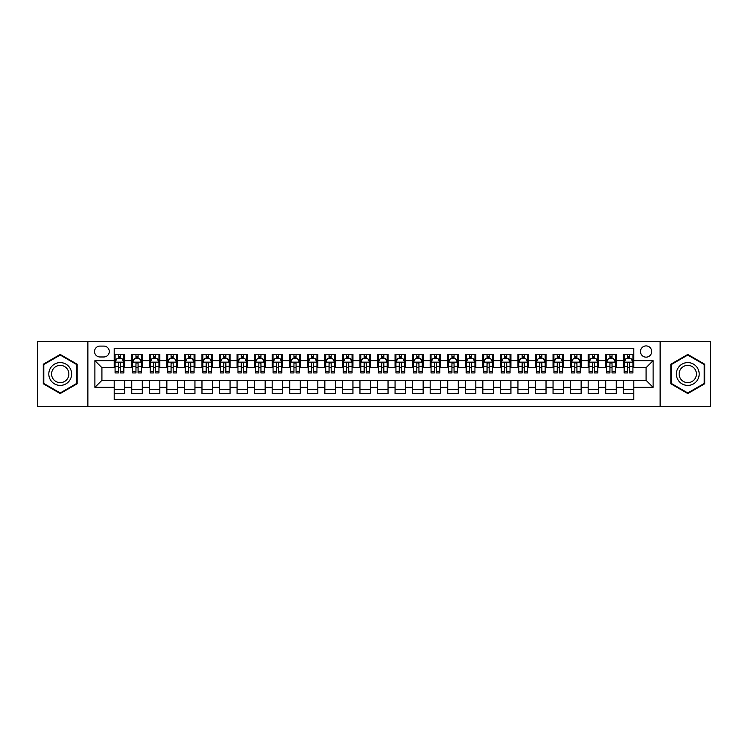 <?xml version="1.0" encoding="UTF-8"?>
<svg xmlns="http://www.w3.org/2000/svg" width="748" height="748" viewBox="0 0 748 748"><rect width="100%" height="100%" fill="white"/><g stroke="black" fill="none" stroke-linecap="round" stroke-linejoin="round"><path stroke-width="1.12" d="M646.085 345.913A5.619 5.619 0 0 0 640.475 351.532A5.619 5.619 0 0 0 646.085 357.151A5.619 5.619 0 0 0 651.704 351.532A5.619 5.619 0 0 0 646.085 345.913M660.129 406.473L710.6 406.473L710.6 341.527L660.129 341.527L660.129 406.473L87.871 406.473L87.871 341.527L37.4 341.527L37.4 406.473L87.871 406.473M633.799 354.253L623.271 354.253L623.271 360.658L616.249 360.658L616.249 367.679L623.271 367.679L623.271 360.658M616.249 360.658L616.249 354.253L605.712 354.253L605.712 360.658L598.69 360.658L598.69 367.679L605.712 367.679L605.712 360.658M598.69 360.658L598.69 354.253L588.162 354.253L588.162 360.658L581.14 360.658L581.14 367.679L588.162 367.679L588.162 360.658M581.14 360.658L581.14 354.253L570.602 354.253L570.602 360.658L563.581 360.658L563.581 367.679L570.602 367.679L570.602 360.658M563.581 360.658L563.581 354.253L553.053 354.253L553.053 360.658L546.031 360.658L546.031 367.679L553.053 367.679L553.053 360.658M546.031 360.658L546.031 354.253L535.493 354.253L535.493 360.658L528.481 360.658L528.481 367.679L535.493 367.679L535.493 360.658M528.481 360.658L528.481 354.253L517.943 354.253L517.943 360.658L510.921 360.658L510.921 367.679L517.943 367.679L517.943 360.658M510.921 360.658L510.921 354.253L500.393 354.253L500.393 360.658L493.371 360.658L493.371 367.679L500.393 367.679L500.393 360.658M493.371 360.658L493.371 354.253L482.834 354.253L482.834 360.658L475.812 360.658L475.812 367.679L482.834 367.679L482.834 360.658M475.812 360.658L475.812 354.253L465.284 354.253L465.284 360.658L458.262 360.658L458.262 367.679L465.284 367.679L465.284 360.658M458.262 360.658L458.262 354.253L447.725 354.253L447.725 360.658L440.703 360.658L440.703 367.679L447.725 367.679L447.725 360.658M440.703 360.658L440.703 354.253L430.175 354.253L430.175 360.658L423.153 360.658L423.153 367.679L430.175 367.679L430.175 360.658M423.153 360.658L423.153 354.253L412.616 354.253L412.616 360.658L405.594 360.658L405.594 367.679L412.616 367.679L412.616 360.658M405.594 360.658L405.594 354.253L395.066 354.253L395.066 360.658L388.044 360.658L388.044 367.679L395.066 367.679L395.066 360.658M388.044 360.658L388.044 354.253L377.506 354.253L377.506 360.658L370.494 360.658L370.494 367.679L377.506 367.679L377.506 360.658M370.494 360.658L370.494 354.253L359.956 354.253L359.956 360.658L352.934 360.658L352.934 367.679L359.956 367.679L359.956 360.658M352.934 360.658L352.934 354.253L342.406 354.253L342.406 360.658L335.385 360.658L335.385 367.679L342.406 367.679L342.406 360.658M335.385 360.658L335.385 354.253L324.847 354.253L324.847 360.658L317.825 360.658L317.825 367.679L324.847 367.679L324.847 360.658M317.825 360.658L317.825 354.253L307.297 354.253L307.297 360.658L300.275 360.658L300.275 367.679L307.297 367.679L307.297 360.658M300.275 360.658L300.275 354.253L289.738 354.253L289.738 360.658L282.716 360.658L282.716 367.679L289.738 367.679L289.738 360.658M282.716 360.658L282.716 354.253L272.188 354.253L272.188 360.658L265.166 360.658L265.166 367.679L272.188 367.679L272.188 360.658M265.166 360.658L265.166 354.253L254.629 354.253L254.629 360.658L247.607 360.658L247.607 367.679L254.629 367.679L254.629 360.658M247.607 360.658L247.607 354.253L237.079 354.253L237.079 360.658L230.057 360.658L230.057 367.679L237.079 367.679L237.079 360.658M230.057 360.658L230.057 354.253L219.519 354.253L219.519 360.658L212.507 360.658L212.507 367.679L219.519 367.679L219.519 360.658M212.507 360.658L212.507 354.253L201.969 354.253L201.969 360.658L194.948 360.658L194.948 367.679L201.969 367.679L201.969 360.658M194.948 360.658L194.948 354.253L184.419 354.253L184.419 360.658L177.398 360.658L177.398 367.679L184.419 367.679L184.419 360.658M177.398 360.658L177.398 354.253L166.86 354.253L166.86 360.658L159.838 360.658L159.838 367.679L166.86 367.679L166.86 360.658M159.838 360.658L159.838 354.253L149.31 354.253L149.31 360.658L142.288 360.658L142.288 367.679L149.31 367.679L149.31 360.658M142.288 360.658L142.288 354.253L131.751 354.253L131.751 367.679L124.729 367.679L124.729 354.253L114.201 354.253M114.201 393.747L124.729 393.747L124.729 380.321L131.751 380.321L131.751 393.747L142.288 393.747L142.288 380.321L149.31 380.321L149.31 387.342L142.288 387.342M149.31 387.342L149.31 393.747L159.838 393.747L159.838 380.321L166.86 380.321L166.86 387.342L159.838 387.342M166.86 387.342L166.86 393.747L177.398 393.747L177.398 380.321L184.419 380.321L184.419 387.342L177.398 387.342M184.419 387.342L184.419 393.747L194.948 393.747L194.948 380.321L201.969 380.321L201.969 387.342L194.948 387.342M201.969 387.342L201.969 393.747L212.507 393.747L212.507 380.321L219.519 380.321L219.519 387.342L212.507 387.342M219.519 387.342L219.519 393.747L230.057 393.747L230.057 380.321L237.079 380.321L237.079 387.342L230.057 387.342M237.079 387.342L237.079 393.747L247.607 393.747L247.607 380.321L254.629 380.321L254.629 387.342L247.607 387.342M254.629 387.342L254.629 393.747L265.166 393.747L265.166 380.321L272.188 380.321L272.188 387.342L265.166 387.342M272.188 387.342L272.188 393.747L282.716 393.747L282.716 380.321L289.738 380.321L289.738 387.342L282.716 387.342M289.738 387.342L289.738 393.747L300.275 393.747L300.275 380.321L307.297 380.321L307.297 387.342L300.275 387.342M307.297 387.342L307.297 393.747L317.825 393.747L317.825 380.321L324.847 380.321L324.847 387.342L317.825 387.342M324.847 387.342L324.847 393.747L335.385 393.747L335.385 380.321L342.406 380.321L342.406 387.342L335.385 387.342M342.406 387.342L342.406 393.747L352.934 393.747L352.934 380.321L359.956 380.321L359.956 387.342L352.934 387.342M359.956 387.342L359.956 393.747L370.494 393.747L370.494 380.321L377.506 380.321L377.506 387.342L370.494 387.342M377.506 387.342L377.506 393.747L388.044 393.747L388.044 380.321L395.066 380.321L395.066 387.342L388.044 387.342M395.066 387.342L395.066 393.747L405.594 393.747L405.594 380.321L412.616 380.321L412.616 387.342L405.594 387.342M412.616 387.342L412.616 393.747L423.153 393.747L423.153 380.321L430.175 380.321L430.175 387.342L423.153 387.342M430.175 387.342L430.175 393.747L440.703 393.747L440.703 380.321L447.725 380.321L447.725 387.342L440.703 387.342M447.725 387.342L447.725 393.747L458.262 393.747L458.262 380.321L465.284 380.321L465.284 387.342L458.262 387.342M465.284 387.342L465.284 393.747L475.812 393.747L475.812 380.321L482.834 380.321L482.834 387.342L475.812 387.342M482.834 387.342L482.834 393.747L493.371 393.747L493.371 380.321L500.393 380.321L500.393 387.342L493.371 387.342M500.393 387.342L500.393 393.747L510.921 393.747L510.921 380.321L517.943 380.321L517.943 387.342L510.921 387.342M517.943 387.342L517.943 393.747L528.481 393.747L528.481 380.321L535.493 380.321L535.493 387.342L528.481 387.342M535.493 387.342L535.493 393.747L546.031 393.747L546.031 380.321L553.053 380.321L553.053 387.342L546.031 387.342M553.053 387.342L553.053 393.747L563.581 393.747L563.581 380.321L570.602 380.321L570.602 387.342L563.581 387.342M570.602 387.342L570.602 393.747L581.14 393.747L581.14 380.321L588.162 380.321L588.162 387.342L581.14 387.342M588.162 387.342L588.162 393.747L598.69 393.747L598.69 380.321L605.712 380.321L605.712 387.342L598.69 387.342M605.712 387.342L605.712 393.747L616.249 393.747L616.249 380.321L623.271 380.321L623.271 387.342L616.249 387.342M99.98 356.974L103.841 356.974A5.442 5.442 0 0 0 109.283 351.532A5.442 5.442 0 0 0 103.841 346.09L99.98 346.09A5.442 5.442 0 0 0 94.538 351.532A5.442 5.442 0 0 0 99.98 356.974M660.129 341.527L87.871 341.527M633.799 360.658L633.799 348.372L114.201 348.372L114.201 367.679L101.915 367.679L101.915 380.321L114.201 380.321L114.201 399.628L633.799 399.628L633.799 380.321L646.085 380.321L646.085 367.679L633.799 367.679L633.799 360.658L653.107 360.658L653.107 387.342L633.799 387.342M114.201 387.342L94.893 387.342L94.893 360.658L114.201 360.658M623.271 387.342L623.271 393.747L633.799 393.747M114.201 358.638L115.08 358.638M118.408 358.638L120.522 358.638M123.85 358.638L124.729 358.638M114.201 367.502L115.08 367.502M118.408 367.502L120.522 367.502M123.85 367.502L124.729 367.502M114.201 380.498L124.729 380.498M114.201 389.362L124.729 389.362M131.751 367.502L132.63 367.502M135.968 367.502L138.071 367.502M141.409 367.502L142.288 367.502M131.751 358.638L132.63 358.638M135.968 358.638L138.071 358.638M141.409 358.638L142.288 358.638M131.751 380.498L142.288 380.498M131.751 389.362L142.288 389.362M149.31 380.498L159.838 380.498M149.31 389.362L159.838 389.362M149.31 358.638L150.189 358.638M153.518 358.638L155.631 358.638M158.959 358.638L159.838 358.638M149.31 367.502L150.189 367.502M153.518 367.502L155.631 367.502M158.959 367.502L159.838 367.502M166.86 380.498L177.398 380.498M166.86 389.362L177.398 389.362M166.86 358.638L167.739 358.638M171.077 358.638L173.181 358.638M176.519 358.638L177.398 358.638M166.86 367.502L167.739 367.502M171.077 367.502L173.181 367.502M176.519 367.502L177.398 367.502M184.419 380.498L194.948 380.498M184.419 389.362L194.948 389.362M184.419 358.638L185.289 358.638M188.627 358.638L190.731 358.638M194.069 358.638L194.948 358.638M184.419 367.502L185.289 367.502M188.627 367.502L190.731 367.502M194.069 367.502L194.948 367.502M201.969 380.498L212.507 380.498M201.969 389.362L212.507 389.362M201.969 358.638L202.848 358.638M206.186 358.638L208.29 358.638M211.628 358.638L212.507 358.638M201.969 367.502L202.848 367.502M206.186 367.502L208.29 367.502M211.628 367.502L212.507 367.502M219.519 380.498L230.057 380.498M219.519 389.362L230.057 389.362M219.519 358.638L220.398 358.638M223.736 358.638L225.84 358.638M229.178 358.638L230.057 358.638M219.519 367.502L220.398 367.502M223.736 367.502L225.84 367.502M229.178 367.502L230.057 367.502M237.079 380.498L247.607 380.498M237.079 389.362L247.607 389.362M237.079 358.638L237.958 358.638M241.295 358.638L243.399 358.638M246.737 358.638L247.607 358.638M237.079 367.502L237.958 367.502M241.295 367.502L243.399 367.502M246.737 367.502L247.607 367.502M254.629 380.498L265.166 380.498M254.629 389.362L265.166 389.362M254.629 358.638L255.507 358.638M258.845 358.638L260.949 358.638M264.287 358.638L265.166 358.638M254.629 367.502L255.507 367.502M258.845 367.502L260.949 367.502M264.287 367.502L265.166 367.502M272.188 380.498L282.716 380.498M272.188 389.362L282.716 389.362M272.188 358.638L273.067 358.638M276.395 358.638L278.508 358.638M281.837 358.638L282.716 358.638M272.188 367.502L273.067 367.502M276.395 367.502L278.508 367.502M281.837 367.502L282.716 367.502M289.738 380.498L300.275 380.498M289.738 389.362L300.275 389.362M289.738 358.638L290.617 358.638M293.955 358.638L296.058 358.638M299.396 358.638L300.275 358.638M289.738 367.502L290.617 367.502M293.955 367.502L296.058 367.502M299.396 367.502L300.275 367.502M307.297 380.498L317.825 380.498M307.297 389.362L317.825 389.362M307.297 358.638L308.176 358.638M311.505 358.638L313.618 358.638M316.946 358.638L317.825 358.638M307.297 367.502L308.176 367.502M311.505 367.502L313.618 367.502M316.946 367.502L317.825 367.502M324.847 380.498L335.385 380.498M324.847 389.362L335.385 389.362M324.847 358.638L325.726 358.638M329.064 358.638L331.168 358.638M334.506 358.638L335.385 358.638M324.847 367.502L325.726 367.502M329.064 367.502L331.168 367.502M334.506 367.502L335.385 367.502M342.406 380.498L352.934 380.498M342.406 389.362L352.934 389.362M342.406 358.638L343.276 358.638M346.614 358.638L348.718 358.638M352.056 358.638L352.934 358.638M342.406 367.502L343.276 367.502M346.614 367.502L348.718 367.502M352.056 367.502L352.934 367.502M359.956 380.498L370.494 380.498M359.956 389.362L370.494 389.362M359.956 358.638L360.835 358.638M364.173 358.638L366.277 358.638M369.615 358.638L370.494 358.638M359.956 367.502L360.835 367.502M364.173 367.502L366.277 367.502M369.615 367.502L370.494 367.502M377.506 380.498L388.044 380.498M377.506 389.362L388.044 389.362M377.506 358.638L378.385 358.638M381.723 358.638L383.827 358.638M387.165 358.638L388.044 358.638M377.506 367.502L378.385 367.502M381.723 367.502L383.827 367.502M387.165 367.502L388.044 367.502M395.066 380.498L405.594 380.498M395.066 389.362L405.594 389.362M395.066 358.638L395.944 358.638M399.282 358.638L401.386 358.638M404.724 358.638L405.594 358.638M395.066 367.502L395.944 367.502M399.282 367.502L401.386 367.502M404.724 367.502L405.594 367.502M412.616 380.498L423.153 380.498M412.616 389.362L423.153 389.362M412.616 358.638L413.494 358.638M416.832 358.638L418.936 358.638M422.274 358.638L423.153 358.638M412.616 367.502L413.494 367.502M416.832 367.502L418.936 367.502M422.274 367.502L423.153 367.502M430.175 380.498L440.703 380.498M430.175 389.362L440.703 389.362M430.175 358.638L431.054 358.638M434.382 358.638L436.495 358.638M439.824 358.638L440.703 358.638M430.175 367.502L431.054 367.502M434.382 367.502L436.495 367.502M439.824 367.502L440.703 367.502M447.725 380.498L458.262 380.498M447.725 389.362L458.262 389.362M447.725 358.638L448.604 358.638M451.942 358.638L454.045 358.638M457.383 358.638L458.262 358.638M447.725 367.502L448.604 367.502M451.942 367.502L454.045 367.502M457.383 367.502L458.262 367.502M465.284 380.498L475.812 380.498M465.284 389.362L475.812 389.362M465.284 358.638L466.163 358.638M469.492 358.638L471.605 358.638M474.933 358.638L475.812 358.638M465.284 367.502L466.163 367.502M469.492 367.502L471.605 367.502M474.933 367.502L475.812 367.502M482.834 380.498L493.371 380.498M482.834 389.362L493.371 389.362M482.834 358.638L483.713 358.638M487.051 358.638L489.155 358.638M492.493 358.638L493.371 358.638M482.834 367.502L483.713 367.502M487.051 367.502L489.155 367.502M492.493 367.502L493.371 367.502M500.393 380.498L510.921 380.498M500.393 389.362L510.921 389.362M500.393 358.638L501.263 358.638M504.601 358.638L506.705 358.638M510.043 358.638L510.921 358.638M500.393 367.502L501.263 367.502M504.601 367.502L506.705 367.502M510.043 367.502L510.921 367.502M517.943 380.498L528.481 380.498M517.943 389.362L528.481 389.362M517.943 358.638L518.822 358.638M522.16 358.638L524.264 358.638M527.602 358.638L528.481 358.638M517.943 367.502L518.822 367.502M522.16 367.502L524.264 367.502M527.602 367.502L528.481 367.502M535.493 380.498L546.031 380.498M535.493 389.362L546.031 389.362M535.493 358.638L536.372 358.638M539.71 358.638L541.814 358.638M545.152 358.638L546.031 358.638M535.493 367.502L536.372 367.502M539.71 367.502L541.814 367.502M545.152 367.502L546.031 367.502M553.053 380.498L563.581 380.498M553.053 389.362L563.581 389.362M553.053 358.638L553.931 358.638M557.269 358.638L559.373 358.638M562.711 358.638L563.581 358.638M553.053 367.502L553.931 367.502M557.269 367.502L559.373 367.502M562.711 367.502L563.581 367.502M570.602 380.498L581.14 380.498M570.602 389.362L581.14 389.362M570.602 358.638L571.481 358.638M574.819 358.638L576.923 358.638M580.261 358.638L581.14 358.638M570.602 367.502L571.481 367.502M574.819 367.502L576.923 367.502M580.261 367.502L581.14 367.502M588.162 380.498L598.69 380.498M588.162 389.362L598.69 389.362M588.162 358.638L589.041 358.638M592.369 358.638L594.482 358.638M597.811 358.638L598.69 358.638M588.162 367.502L589.041 367.502M592.369 367.502L594.482 367.502M597.811 367.502L598.69 367.502M605.712 380.498L616.249 380.498M605.712 389.362L616.249 389.362M605.712 358.638L606.591 358.638M609.929 358.638L612.032 358.638M615.37 358.638L616.249 358.638M605.712 367.502L606.591 367.502M609.929 367.502L612.032 367.502M615.37 367.502L616.249 367.502M623.271 380.498L633.799 380.498M623.271 389.362L633.799 389.362M623.271 358.638L624.15 358.638M627.479 358.638L629.592 358.638M632.92 358.638L633.799 358.638M623.271 367.502L624.15 367.502M627.479 367.502L629.592 367.502M632.92 367.502L633.799 367.502M101.915 367.679L94.893 360.658M101.915 380.321L94.893 387.342M653.107 360.658L646.085 367.679M653.107 387.342L646.085 380.321M60.223 393.56L77.156 383.78L77.156 364.22L60.223 354.44L43.281 364.22L43.281 383.78L60.223 393.56M704.719 364.22L687.777 354.44L670.844 364.22L670.844 383.78L687.777 393.56L704.719 383.78L704.719 364.22M120.522 356.534L118.408 356.534M123.85 371.513L120.522 371.513L120.522 372.943L123.85 372.943L123.85 362.238L122.102 358.731L116.828 358.731L115.08 362.238L115.08 372.943L118.408 372.943L118.408 371.513L115.08 371.513M115.08 362.238L115.08 354.253M123.85 362.238L123.85 354.253M118.408 358.731L118.408 354.253M120.522 354.253L120.522 358.731M120.522 371.513L120.522 363.556C119.82 362.2 119.119 362.2 118.408 363.556L118.408 371.513M60.223 362.593A11.407 11.407 0 0 0 48.807 374A11.407 11.407 0 0 0 60.223 385.407A11.407 11.407 0 0 0 71.63 374A11.407 11.407 0 0 0 60.223 362.593M60.223 365.361A8.639 8.639 0 0 0 51.584 374A8.639 8.639 0 0 0 60.223 382.639A8.639 8.639 0 0 0 68.863 374A8.639 8.639 0 0 0 60.223 365.361M76.633 383.472L60.223 392.952L43.805 383.472L43.805 364.528L60.223 355.048L76.633 364.528L76.633 383.472M677.894 368.296A11.407 11.407 0 0 0 682.073 383.883A11.407 11.407 0 0 0 697.66 379.704A11.407 11.407 0 0 0 693.48 364.117A11.407 11.407 0 0 0 677.894 368.296M680.297 369.68A8.639 8.639 0 0 0 683.457 381.48A8.639 8.639 0 0 0 695.257 378.32A8.639 8.639 0 0 0 692.096 366.52A8.639 8.639 0 0 0 680.297 369.68M704.195 364.528L704.195 383.472L687.777 392.952L671.367 383.472L671.367 364.528L687.777 355.048L704.195 364.528M138.071 356.534L135.968 356.534M141.409 371.513L138.071 371.513L138.071 372.943L141.409 372.943L141.409 362.238L139.652 358.731L134.388 358.731L132.63 362.238L132.63 372.943L135.968 372.943L135.968 371.513L132.63 371.513M132.63 362.238L132.63 354.253M141.409 362.238L141.409 354.253M135.968 358.731L135.968 354.253M138.071 354.253L138.071 358.731M138.071 371.513L138.071 363.556C137.37 362.2 136.669 362.2 135.968 363.556L135.968 371.513M155.631 356.534L153.518 356.534M158.959 371.513L155.631 371.513L155.631 372.943L158.959 372.943L158.959 362.238L157.211 358.731L151.938 358.731L150.189 362.238L150.189 372.943L153.518 372.943L153.518 371.513L150.189 371.513M150.189 362.238L150.189 354.253M158.959 362.238L158.959 354.253M153.518 358.731L153.518 354.253M155.631 354.253L155.631 358.731M155.631 371.513L155.631 363.556C154.929 362.2 154.219 362.2 153.518 363.556L153.518 371.513M173.181 356.534L171.077 356.534M176.519 371.513L173.181 371.513L173.181 372.943L176.519 372.943L176.519 362.238L174.761 358.731L169.497 358.731L167.739 362.238L167.739 372.943L171.077 372.943L171.077 371.513L167.739 371.513M167.739 362.238L167.739 354.253M176.519 362.238L176.519 354.253M171.077 358.731L171.077 354.253M173.181 354.253L173.181 358.731M173.181 371.513L173.181 363.556C172.479 362.2 171.778 362.2 171.077 363.556L171.077 371.513M190.731 356.534L188.627 356.534M194.069 371.513L190.731 371.513L190.731 372.943L194.069 372.943L194.069 362.238L192.311 358.731L187.047 358.731L185.289 362.238L185.289 372.943L188.627 372.943L188.627 371.513L185.289 371.513M185.289 362.238L185.289 354.253M194.069 362.238L194.069 354.253M188.627 358.731L188.627 354.253M190.731 354.253L190.731 358.731M190.731 371.513L190.731 363.556C190.029 362.2 189.328 362.2 188.627 363.556L188.627 371.513M208.29 356.534L206.186 356.534M211.628 371.513L208.29 371.513L208.29 372.943L211.628 372.943L211.628 362.238L209.87 358.731L204.606 358.731L202.848 362.238L202.848 372.943L206.186 372.943L206.186 371.513L202.848 371.513M202.848 362.238L202.848 354.253M211.628 362.238L211.628 354.253M206.186 358.731L206.186 354.253M208.29 354.253L208.29 358.731M208.29 371.513L208.29 363.556C207.589 362.2 206.887 362.2 206.186 363.556L206.186 371.513M225.84 356.534L223.736 356.534M229.178 371.513L225.84 371.513L225.84 372.943L229.178 372.943L229.178 362.238L227.42 358.731L222.156 358.731L220.398 362.238L220.398 372.943L223.736 372.943L223.736 371.513L220.398 371.513M220.398 362.238L220.398 354.253M229.178 362.238L229.178 354.253M223.736 358.731L223.736 354.253M225.84 354.253L225.84 358.731M225.84 371.513L225.84 363.556C225.139 362.2 224.437 362.2 223.736 363.556L223.736 371.513M243.399 356.534L241.295 356.534M246.737 371.513L243.399 371.513L243.399 372.943L246.737 372.943L246.737 362.238L244.979 358.731L239.715 358.731L237.958 362.238L237.958 372.943L241.295 372.943L241.295 371.513L237.958 371.513M237.958 362.238L237.958 354.253M246.737 362.238L246.737 354.253M241.295 358.731L241.295 354.253M243.399 354.253L243.399 358.731M243.399 371.513L243.399 363.556C242.698 362.2 241.997 362.2 241.295 363.556L241.295 371.513M260.949 356.534L258.845 356.534M264.287 371.513L260.949 371.513L260.949 372.943L264.287 372.943L264.287 362.238L262.529 358.731L257.265 358.731L255.507 362.238L255.507 372.943L258.845 372.943L258.845 371.513L255.507 371.513M255.507 362.238L255.507 354.253M264.287 362.238L264.287 354.253M258.845 358.731L258.845 354.253M260.949 354.253L260.949 358.731M260.949 371.513L260.949 363.556C260.248 362.2 259.547 362.2 258.845 363.556L258.845 371.513M278.508 356.534L276.395 356.534M281.837 371.513L278.508 371.513L278.508 372.943L281.837 372.943L281.837 362.238L280.089 358.731L274.815 358.731L273.067 362.238L273.067 372.943L276.395 372.943L276.395 371.513L273.067 371.513M273.067 362.238L273.067 354.253M281.837 362.238L281.837 354.253M276.395 358.731L276.395 354.253M278.508 354.253L278.508 358.731M278.508 371.513L278.508 363.556C277.807 362.2 277.106 362.2 276.395 363.556L276.395 371.513M296.058 356.534L293.955 356.534M299.396 371.513L296.058 371.513L296.058 372.943L299.396 372.943L299.396 362.238L297.639 358.731L292.375 358.731L290.617 362.238L290.617 372.943L293.955 372.943L293.955 371.513L290.617 371.513M290.617 362.238L290.617 354.253M299.396 362.238L299.396 354.253M293.955 358.731L293.955 354.253M296.058 354.253L296.058 358.731M296.058 371.513L296.058 363.556C295.357 362.2 294.656 362.2 293.955 363.556L293.955 371.513M313.618 356.534L311.505 356.534M316.946 371.513L313.618 371.513L313.618 372.943L316.946 372.943L316.946 362.238L315.198 358.731L309.924 358.731L308.176 362.238L308.176 372.943L311.505 372.943L311.505 371.513L308.176 371.513M308.176 362.238L308.176 354.253M316.946 362.238L316.946 354.253M311.505 358.731L311.505 354.253M313.618 354.253L313.618 358.731M313.618 371.513L313.618 363.556C312.916 362.2 312.206 362.2 311.505 363.556L311.505 371.513M331.168 356.534L329.064 356.534M334.506 371.513L331.168 371.513L331.168 372.943L334.506 372.943L334.506 362.238L332.748 358.731L327.484 358.731L325.726 362.238L325.726 372.943L329.064 372.943L329.064 371.513L325.726 371.513M325.726 362.238L325.726 354.253M334.506 362.238L334.506 354.253M329.064 358.731L329.064 354.253M331.168 354.253L331.168 358.731M331.168 371.513L331.168 363.556C330.466 362.2 329.765 362.2 329.064 363.556L329.064 371.513M348.718 356.534L346.614 356.534M352.056 371.513L348.718 371.513L348.718 372.943L352.056 372.943L352.056 362.238L350.298 358.731L345.034 358.731L343.276 362.238L343.276 372.943L346.614 372.943L346.614 371.513L343.276 371.513M343.276 362.238L343.276 354.253M352.056 362.238L352.056 354.253M346.614 358.731L346.614 354.253M348.718 354.253L348.718 358.731M348.718 371.513L348.718 363.556C348.016 362.2 347.315 362.2 346.614 363.556L346.614 371.513M366.277 356.534L364.173 356.534M369.615 371.513L366.277 371.513L366.277 372.943L369.615 372.943L369.615 362.238L367.857 358.731L362.593 358.731L360.835 362.238L360.835 372.943L364.173 372.943L364.173 371.513L360.835 371.513M360.835 362.238L360.835 354.253M369.615 362.238L369.615 354.253M364.173 358.731L364.173 354.253M366.277 354.253L366.277 358.731M366.277 371.513L366.277 363.556C365.576 362.2 364.874 362.2 364.173 363.556L364.173 371.513M383.827 356.534L381.723 356.534M387.165 371.513L383.827 371.513L383.827 372.943L387.165 372.943L387.165 362.238L385.407 358.731L380.143 358.731L378.385 362.238L378.385 372.943L381.723 372.943L381.723 371.513L378.385 371.513M378.385 362.238L378.385 354.253M387.165 362.238L387.165 354.253M381.723 358.731L381.723 354.253M383.827 354.253L383.827 358.731M383.827 371.513L383.827 363.556C383.126 362.2 382.424 362.2 381.723 363.556L381.723 371.513M401.386 356.534L399.282 356.534M404.724 371.513L401.386 371.513L401.386 372.943L404.724 372.943L404.724 362.238L402.966 358.731L397.702 358.731L395.944 362.238L395.944 372.943L399.282 372.943L399.282 371.513L395.944 371.513M395.944 362.238L395.944 354.253M404.724 362.238L404.724 354.253M399.282 358.731L399.282 354.253M401.386 354.253L401.386 358.731M401.386 371.513L401.386 363.556C400.685 362.2 399.984 362.2 399.282 363.556L399.282 371.513M418.936 356.534L416.832 356.534M422.274 371.513L418.936 371.513L418.936 372.943L422.274 372.943L422.274 362.238L420.516 358.731L415.252 358.731L413.494 362.238L413.494 372.943L416.832 372.943L416.832 371.513L413.494 371.513M413.494 362.238L413.494 354.253M422.274 362.238L422.274 354.253M416.832 358.731L416.832 354.253M418.936 354.253L418.936 358.731M418.936 371.513L418.936 363.556C418.235 362.2 417.534 362.2 416.832 363.556L416.832 371.513M436.495 356.534L434.382 356.534M439.824 371.513L436.495 371.513L436.495 372.943L439.824 372.943L439.824 362.238L438.076 358.731L432.802 358.731L431.054 362.238L431.054 372.943L434.382 372.943L434.382 371.513L431.054 371.513M431.054 362.238L431.054 354.253M439.824 362.238L439.824 354.253M434.382 358.731L434.382 354.253M436.495 354.253L436.495 358.731M436.495 371.513L436.495 363.556C435.794 362.2 435.093 362.2 434.382 363.556L434.382 371.513M454.045 356.534L451.942 356.534M457.383 371.513L454.045 371.513L454.045 372.943L457.383 372.943L457.383 362.238L455.626 358.731L450.361 358.731L448.604 362.238L448.604 372.943L451.942 372.943L451.942 371.513L448.604 371.513M448.604 362.238L448.604 354.253M457.383 362.238L457.383 354.253M451.942 358.731L451.942 354.253M454.045 354.253L454.045 358.731M454.045 371.513L454.045 363.556C453.344 362.2 452.643 362.2 451.942 363.556L451.942 371.513M471.605 356.534L469.492 356.534M474.933 371.513L471.605 371.513L471.605 372.943L474.933 372.943L474.933 362.238L473.185 358.731L467.911 358.731L466.163 362.238L466.163 372.943L469.492 372.943L469.492 371.513L466.163 371.513M466.163 362.238L466.163 354.253M474.933 362.238L474.933 354.253M469.492 358.731L469.492 354.253M471.605 354.253L471.605 358.731M471.605 371.513L471.605 363.556C470.903 362.2 470.193 362.2 469.492 363.556L469.492 371.513M489.155 356.534L487.051 356.534M492.493 371.513L489.155 371.513L489.155 372.943L492.493 372.943L492.493 362.238L490.735 358.731L485.471 358.731L483.713 362.238L483.713 372.943L487.051 372.943L487.051 371.513L483.713 371.513M483.713 362.238L483.713 354.253M492.493 362.238L492.493 354.253M487.051 358.731L487.051 354.253M489.155 354.253L489.155 358.731M489.155 371.513L489.155 363.556C488.453 362.2 487.752 362.2 487.051 363.556L487.051 371.513M506.705 356.534L504.601 356.534M510.043 371.513L506.705 371.513L506.705 372.943L510.043 372.943L510.043 362.238L508.285 358.731L503.021 358.731L501.263 362.238L501.263 372.943L504.601 372.943L504.601 371.513L501.263 371.513M501.263 362.238L501.263 354.253M510.043 362.238L510.043 354.253M504.601 358.731L504.601 354.253M506.705 354.253L506.705 358.731M506.705 371.513L506.705 363.556C506.003 362.2 505.302 362.2 504.601 363.556L504.601 371.513M524.264 356.534L522.16 356.534M527.602 371.513L524.264 371.513L524.264 372.943L527.602 372.943L527.602 362.238L525.844 358.731L520.58 358.731L518.822 362.238L518.822 372.943L522.16 372.943L522.16 371.513L518.822 371.513M518.822 362.238L518.822 354.253M527.602 362.238L527.602 354.253M522.16 358.731L522.16 354.253M524.264 354.253L524.264 358.731M524.264 371.513L524.264 363.556C523.563 362.2 522.861 362.2 522.16 363.556L522.16 371.513M541.814 356.534L539.71 356.534M545.152 371.513L541.814 371.513L541.814 372.943L545.152 372.943L545.152 362.238L543.394 358.731L538.13 358.731L536.372 362.238L536.372 372.943L539.71 372.943L539.71 371.513L536.372 371.513M536.372 362.238L536.372 354.253M545.152 362.238L545.152 354.253M539.71 358.731L539.71 354.253M541.814 354.253L541.814 358.731M541.814 371.513L541.814 363.556C541.113 362.2 540.411 362.2 539.71 363.556L539.71 371.513M559.373 356.534L557.269 356.534M562.711 371.513L559.373 371.513L559.373 372.943L562.711 372.943L562.711 362.238L560.953 358.731L555.689 358.731L553.931 362.238L553.931 372.943L557.269 372.943L557.269 371.513L553.931 371.513M553.931 362.238L553.931 354.253M562.711 362.238L562.711 354.253M557.269 358.731L557.269 354.253M559.373 354.253L559.373 358.731M559.373 371.513L559.373 363.556C558.672 362.2 557.971 362.2 557.269 363.556L557.269 371.513M576.923 356.534L574.819 356.534M580.261 371.513L576.923 371.513L576.923 372.943L580.261 372.943L580.261 362.238L578.503 358.731L573.239 358.731L571.481 362.238L571.481 372.943L574.819 372.943L574.819 371.513L571.481 371.513M571.481 362.238L571.481 354.253M580.261 362.238L580.261 354.253M574.819 358.731L574.819 354.253M576.923 354.253L576.923 358.731M576.923 371.513L576.923 363.556C576.222 362.2 575.521 362.2 574.819 363.556L574.819 371.513M594.482 356.534L592.369 356.534M597.811 371.513L594.482 371.513L594.482 372.943L597.811 372.943L597.811 362.238L596.062 358.731L590.789 358.731L589.041 362.238L589.041 372.943L592.369 372.943L592.369 371.513L589.041 371.513M589.041 362.238L589.041 354.253M597.811 362.238L597.811 354.253M592.369 358.731L592.369 354.253M594.482 354.253L594.482 358.731M594.482 371.513L594.482 363.556C593.781 362.2 593.08 362.2 592.369 363.556L592.369 371.513M612.032 356.534L609.929 356.534M615.37 371.513L612.032 371.513L612.032 372.943L615.37 372.943L615.37 362.238L613.612 358.731L608.348 358.731L606.591 362.238L606.591 372.943L609.929 372.943L609.929 371.513L606.591 371.513M606.591 362.238L606.591 354.253M615.37 362.238L615.37 354.253M609.929 358.731L609.929 354.253M612.032 354.253L612.032 358.731M612.032 371.513L612.032 363.556C611.331 362.2 610.63 362.2 609.929 363.556L609.929 371.513M629.592 356.534L627.479 356.534M632.92 371.513L629.592 371.513L629.592 372.943L632.92 372.943L632.92 362.238L631.172 358.731L625.898 358.731L624.15 362.238L624.15 372.943L627.479 372.943L627.479 371.513L624.15 371.513M624.15 362.238L624.15 354.253M632.92 362.238L632.92 354.253M627.479 358.731L627.479 354.253M629.592 354.253L629.592 358.731M629.592 371.513L629.592 363.556C628.89 362.2 628.18 362.2 627.479 363.556L627.479 371.513M131.751 387.342L124.729 387.342M131.751 360.658L124.729 360.658M123.813 362.154L115.117 362.154M115.08 359.695L116.351 359.695M122.579 359.695L123.85 359.695M118.408 366.305L115.08 366.305M123.85 366.305L120.522 366.305M120.522 357.647L118.408 357.647M141.363 362.154L132.677 362.154M132.63 359.695L133.901 359.695M140.138 359.695L141.409 359.695M135.968 366.305L132.63 366.305M141.409 366.305L138.071 366.305M138.071 357.647L135.968 357.647M158.922 362.154L150.226 362.154M150.189 359.695L151.461 359.695M157.688 359.695L158.959 359.695M153.518 366.305L150.189 366.305M158.959 366.305L155.631 366.305M155.631 357.647L153.518 357.647M176.472 362.154L167.786 362.154M167.739 359.695L169.011 359.695M175.247 359.695L176.519 359.695M171.077 366.305L167.739 366.305M176.519 366.305L173.181 366.305M173.181 357.647L171.077 357.647M194.022 362.154L185.336 362.154M185.289 359.695L186.57 359.695M192.797 359.695L194.069 359.695M188.627 366.305L185.289 366.305M194.069 366.305L190.731 366.305M190.731 357.647L188.627 357.647M211.581 362.154L202.895 362.154M202.848 359.695L204.12 359.695M210.356 359.695L211.628 359.695M206.186 366.305L202.848 366.305M211.628 366.305L208.29 366.305M208.29 357.647L206.186 357.647M229.131 362.154L220.445 362.154M220.398 359.695L221.67 359.695M227.906 359.695L229.178 359.695M223.736 366.305L220.398 366.305M229.178 366.305L225.84 366.305M225.84 357.647L223.736 357.647M246.69 362.154L237.995 362.154M237.958 359.695L239.229 359.695M245.456 359.695L246.737 359.695M241.295 366.305L237.958 366.305M246.737 366.305L243.399 366.305M243.399 357.647L241.295 357.647M264.24 362.154L255.554 362.154M255.507 359.695L256.779 359.695M263.016 359.695L264.287 359.695M258.845 366.305L255.507 366.305M264.287 366.305L260.949 366.305M260.949 357.647L258.845 357.647M281.8 362.154L273.104 362.154M273.067 359.695L274.338 359.695M280.565 359.695L281.837 359.695M276.395 366.305L273.067 366.305M281.837 366.305L278.508 366.305M278.508 357.647L276.395 357.647M299.35 362.154L290.663 362.154M290.617 359.695L291.888 359.695M298.125 359.695L299.396 359.695M293.955 366.305L290.617 366.305M299.396 366.305L296.058 366.305M296.058 357.647L293.955 357.647M316.909 362.154L308.213 362.154M308.176 359.695L309.448 359.695M315.675 359.695L316.946 359.695M311.505 366.305L308.176 366.305M316.946 366.305L313.618 366.305M313.618 357.647L311.505 357.647M334.459 362.154L325.773 362.154M325.726 359.695L326.998 359.695M333.234 359.695L334.506 359.695M329.064 366.305L325.726 366.305M334.506 366.305L331.168 366.305M331.168 357.647L329.064 357.647M352.018 362.154L343.323 362.154M343.276 359.695L344.557 359.695M350.784 359.695L352.056 359.695M346.614 366.305L343.276 366.305M352.056 366.305L348.718 366.305M348.718 357.647L346.614 357.647M369.568 362.154L360.882 362.154M360.835 359.695L362.107 359.695M368.343 359.695L369.615 359.695M364.173 366.305L360.835 366.305M369.615 366.305L366.277 366.305M366.277 357.647L364.173 357.647M387.118 362.154L378.432 362.154M378.385 359.695L379.657 359.695M385.893 359.695L387.165 359.695M381.723 366.305L378.385 366.305M387.165 366.305L383.827 366.305M383.827 357.647L381.723 357.647M404.677 362.154L395.982 362.154M395.944 359.695L397.216 359.695M403.443 359.695L404.724 359.695M399.282 366.305L395.944 366.305M404.724 366.305L401.386 366.305M401.386 357.647L399.282 357.647M422.227 362.154L413.541 362.154M413.494 359.695L414.766 359.695M421.002 359.695L422.274 359.695M416.832 366.305L413.494 366.305M422.274 366.305L418.936 366.305M418.936 357.647L416.832 357.647M439.787 362.154L431.091 362.154M431.054 359.695L432.325 359.695M438.552 359.695L439.824 359.695M434.382 366.305L431.054 366.305M439.824 366.305L436.495 366.305M436.495 357.647L434.382 357.647M457.337 362.154L448.65 362.154M448.604 359.695L449.875 359.695M456.112 359.695L457.383 359.695M451.942 366.305L448.604 366.305M457.383 366.305L454.045 366.305M454.045 357.647L451.942 357.647M474.896 362.154L466.2 362.154M466.163 359.695L467.435 359.695M473.662 359.695L474.933 359.695M469.492 366.305L466.163 366.305M474.933 366.305L471.605 366.305M471.605 357.647L469.492 357.647M492.446 362.154L483.76 362.154M483.713 359.695L484.985 359.695M491.221 359.695L492.493 359.695M487.051 366.305L483.713 366.305M492.493 366.305L489.155 366.305M489.155 357.647L487.051 357.647M510.005 362.154L501.31 362.154M501.263 359.695L502.544 359.695M508.771 359.695L510.043 359.695M504.601 366.305L501.263 366.305M510.043 366.305L506.705 366.305M506.705 357.647L504.601 357.647M527.555 362.154L518.869 362.154M518.822 359.695L520.094 359.695M526.33 359.695L527.602 359.695M522.16 366.305L518.822 366.305M527.602 366.305L524.264 366.305M524.264 357.647L522.16 357.647M545.105 362.154L536.419 362.154M536.372 359.695L537.644 359.695M543.88 359.695L545.152 359.695M539.71 366.305L536.372 366.305M545.152 366.305L541.814 366.305M541.814 357.647L539.71 357.647M562.664 362.154L553.978 362.154M553.931 359.695L555.203 359.695M561.43 359.695L562.711 359.695M557.269 366.305L553.931 366.305M562.711 366.305L559.373 366.305M559.373 357.647L557.269 357.647M580.214 362.154L571.528 362.154M571.481 359.695L572.753 359.695M578.989 359.695L580.261 359.695M574.819 366.305L571.481 366.305M580.261 366.305L576.923 366.305M576.923 357.647L574.819 357.647M597.774 362.154L589.078 362.154M589.041 359.695L590.312 359.695M596.539 359.695L597.811 359.695M592.369 366.305L589.041 366.305M597.811 366.305L594.482 366.305M594.482 357.647L592.369 357.647M615.324 362.154L606.637 362.154M606.591 359.695L607.862 359.695M614.099 359.695L615.37 359.695M609.929 366.305L606.591 366.305M615.37 366.305L612.032 366.305M612.032 357.647L609.929 357.647M632.883 362.154L624.187 362.154M624.15 359.695L625.422 359.695M631.649 359.695L632.92 359.695M627.479 366.305L624.15 366.305M632.92 366.305L629.592 366.305M629.592 357.647L627.479 357.647"/></g></svg>
